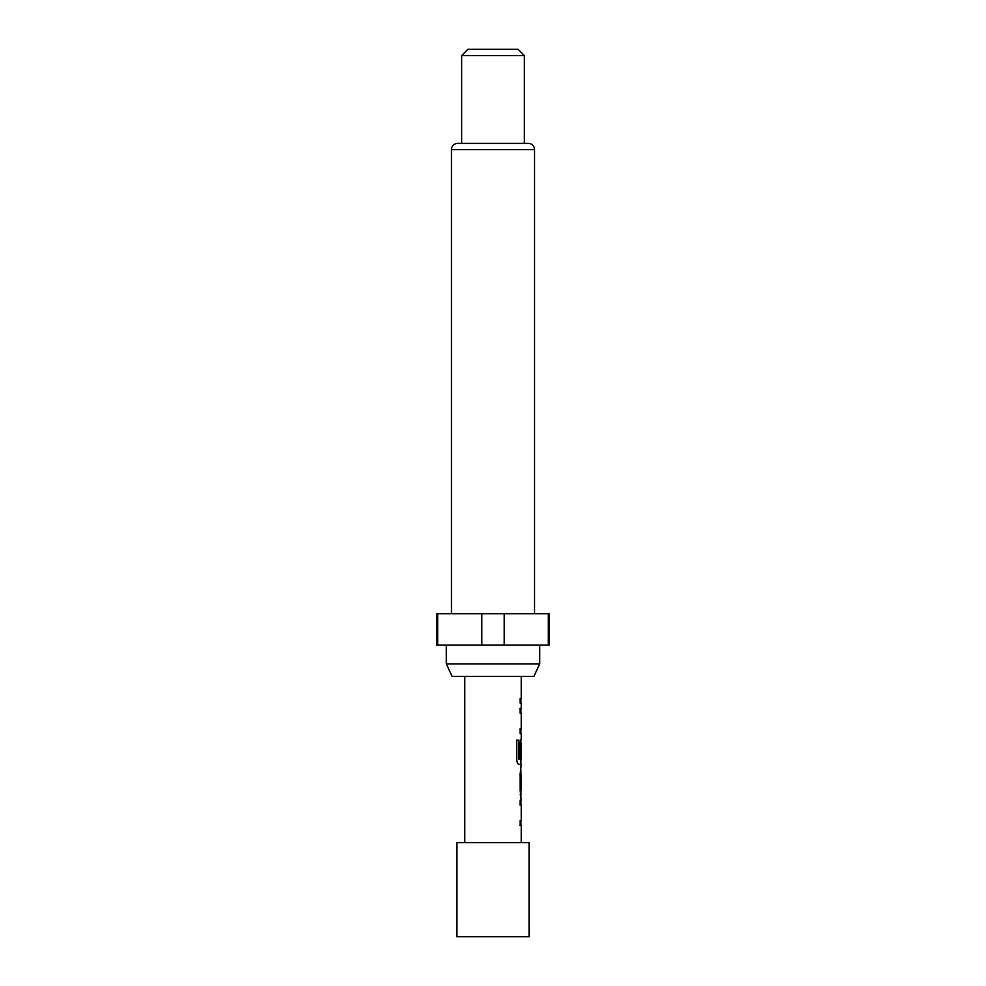 <?xml version="1.0" encoding="UTF-8"?>
<svg xmlns="http://www.w3.org/2000/svg" width="986" height="986" viewBox="0 0 986 986"><rect width="100%" height="100%" fill="white"/><g stroke="black" fill="none" stroke-linecap="round" stroke-linejoin="round"><path stroke-width="1.48" d="M456.937 936.7L529.063 936.7L529.063 842.623L456.937 842.623L456.937 936.7M533.87 676.433L452.13 676.433L446.276 663.898L539.724 663.898L533.87 676.433M446.276 645.078L446.276 663.898M539.724 645.078L539.724 663.898M534.548 613.723L534.548 149.638A6.273 6.273 0 0 0 528.274 143.377L457.726 143.377A6.273 6.273 0 0 0 451.452 149.638L451.452 613.723M461.645 55.573L467.919 49.3L518.081 49.3L524.355 55.573L461.645 55.573L461.645 143.377M524.355 55.573L524.355 143.377M548.315 613.723L549.448 613.723L549.448 645.078L548.315 645.078L548.315 613.723L436.551 613.723L436.551 645.078L481.797 645.078L481.797 613.723M521.224 842.623L521.224 825.393L520.189 825.393L520.177 820.697L521.224 820.685L521.224 804.859L520.177 804.872L520.177 800.164L521.224 800.164L520.177 790.452L520.177 774.01L521.224 764.286L518.858 764.286C517.712 763.977 517.021 762.511 516.787 759.898L516.787 740.141L518.981 740.141L518.981 758.752L521.224 759.072L521.224 743.247L521.064 756.915L520.177 756.915L520.177 743.432L521.224 739.056L521.224 733.732L520.177 733.72L520.177 729.024L521.224 729.024L521.224 713.198L520.177 713.198L520.177 708.503L521.224 708.503L521.224 703.178L520.189 703.166L520.189 698.47L521.224 698.47L521.224 676.433M464.776 842.623L464.776 676.433M521.224 698.47L520.164 698.482M520.177 774.306L521.224 774.318L521.101 790.143L521.224 774.318M520.177 794.839L521.224 794.839M519.881 804.872L521.224 804.859M521.224 729.024L519.881 729.024M504.203 613.723L504.203 645.078L481.797 645.078M437.685 613.723L437.685 645.078M504.203 645.078L548.315 645.078M519.881 708.503L521.027 708.503M516.528 740.141L518.685 740.141L519.104 759.072M518.574 764.286L521.027 764.286M520.756 743.555L520.756 756.915M518.809 759.072L520.756 758.752M519.881 774.306L520.781 774.318L521.101 790.143M519.881 825.393L521.027 825.393M534.548 149.638L451.452 149.638M520.904 703.178L520.904 698.47M520.904 733.732L520.904 729.024M520.904 713.198L520.904 708.503M520.904 764.286L520.904 759.072M520.904 743.234L520.904 739.278M520.904 794.617L520.904 790.143M520.904 774.318L520.904 769.844M520.904 825.393L520.904 820.697M520.904 804.859L520.904 800.164"/></g></svg>
